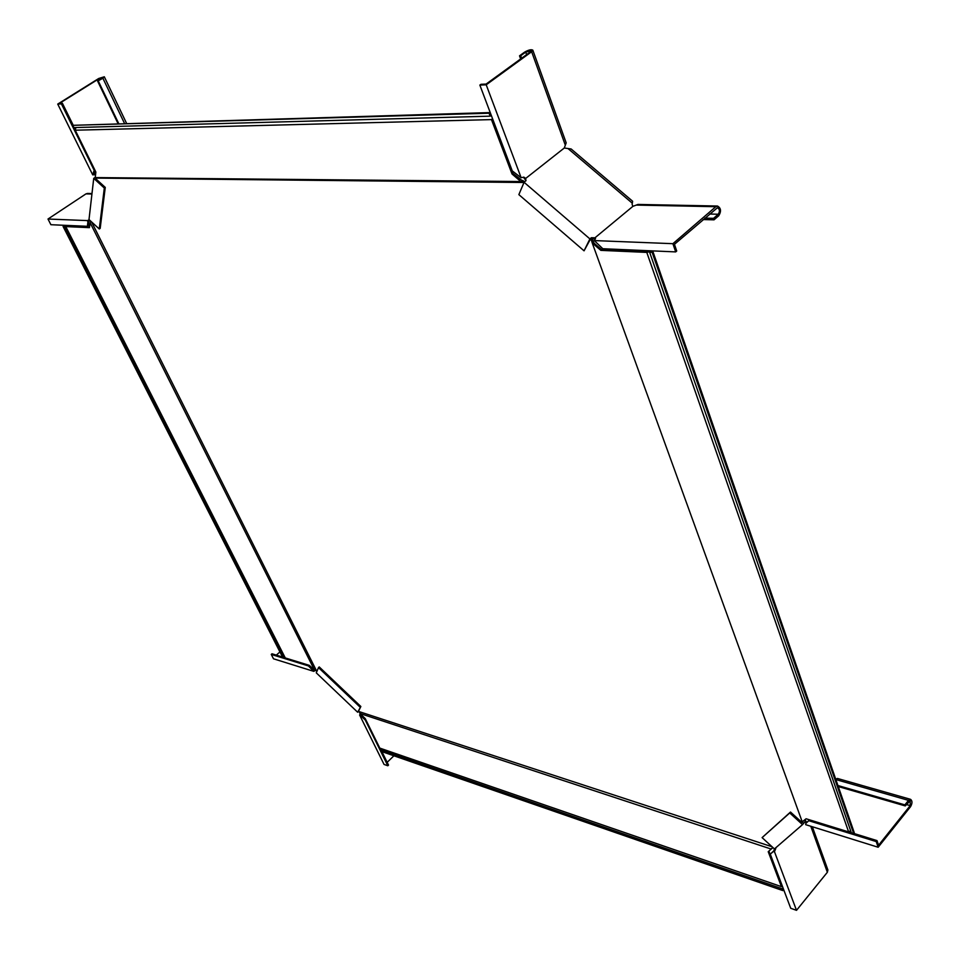 <?xml version="1.0" encoding="UTF-8"?>
<svg xmlns="http://www.w3.org/2000/svg" width="960" height="960" viewBox="0 0 960 960"><rect width="100%" height="100%" fill="white"/><g stroke="black" fill="none" stroke-linecap="round" stroke-linejoin="round"><path stroke-width="1.44" d="M65.964 225.372L63.096 226.488L66.732 225.696L65.772 226.596L285.276 657.936L309.336 665.364L314.556 670.224L316.476 670.788L91.62 221.964M63.096 226.488L282.552 657.096L284.7 656.796M782.232 885.816L781.428 886.632L379.8 748.104L365.244 718.596L360.024 713.508L771.228 849.072L772.692 847.872L771.432 848.568M783.276 888.576L782.928 890.616L381.456 751.476L380.688 749.928L381.492 748.692M358.836 711.144L357.648 712.236L360.852 706.5L358.656 710.964L360.024 713.508M67.62 225.444L67.032 226.14L89.484 227.124M65.772 226.596L89.424 227.652L90.156 222.78L314.556 670.224M283.8 657.48L64.332 226.536M90.948 221.34L90.156 222.78M75.876 127.524L75.24 130.212L95.868 172.056L95.316 176.832L96.048 178.092L523.992 182.496M490.836 114.18L489.924 112.584L72.84 125.328L73.944 127.584L490.176 116.16L491.34 115.512M95.352 177.264L93.732 178.368L89.004 219.552L99.276 228.984L100.188 228.36L105.264 187.404L95.904 178.872L96.048 178.092M850.632 830.724L848.628 831.912L806.088 818.772L802.212 821.796L592.368 243.336L593.4 243.972L594.216 243.288L593.328 241.86L592.056 242.316L592.368 243.336M651.9 250.86L651.624 251.892L653.052 251.952L854.268 832.704L853.644 833.46L851.34 832.752L649.728 252.54L650.628 251.424L646.788 252.408L848.628 831.912M802.08 822.084L804.456 820.284L806.076 821.412M781.92 884.976L768.876 851.112M781.428 886.632L768.216 851.688L771.228 849.072M782.928 890.616L782.244 888.792L782.964 887.748M782.244 888.792L380.688 749.928M772.056 846.756L359.484 711.72M648.552 250.716L646.536 251.664L601.656 249.684L594.216 243.288M646.788 252.408L600.852 250.368L593.4 243.972M600.852 250.368L601.656 249.684M653.052 251.952L649.728 252.54M853.644 833.46L652.236 252.648M590.916 238.668L591.78 241.44L593.052 240.984L592.728 239.964L593.772 242.844M591.708 239.34L592.728 239.964M593.328 241.86L593.052 240.984M592.056 242.316L591.78 241.44M493.02 119.94L512.868 173.34L521.664 180.252L521.388 181.548L95.4 177.588M520.152 179.604L519.312 180.252L520.164 181.236M75.24 130.212L491.472 119.604L512.028 173.988L512.868 173.34M512.028 173.988L519.312 180.252M489.924 112.584L489.06 113.22L490.176 116.16M492.516 118.608L491.472 119.604M72.84 125.328L489.06 113.22M521.664 180.252L523.212 181.908M522.636 180.456L524.7 181.752L523.872 182.4M525.708 181.008L525.576 178.524L526.02 180.552L524.076 182.304L518.856 194.628L584.064 250.824L590.244 239.46L590.892 240.012M521.388 181.548L522.36 181.74M50.904 224.712L48 219.036L87.504 220.596L89.184 219.756L89.724 220.836L88.788 221.484L88.308 225.684L87.396 226.296L50.904 224.712M88.788 221.484L87.876 222.096L87.396 226.296M87.876 222.096L87.504 220.596M91.932 194.016L85.956 193.884L48 219.036M85.956 193.884L87.528 193.44M95.052 177.492L96.012 178.236M99.276 228.984L104.316 188.028L93.732 178.368M104.316 188.028L105.264 187.404M93.864 169.668L61.428 103.908L57.732 104.076L92.712 174.864L94.488 169.26M61.428 103.908L62.412 103.296L59.388 103.428L99.408 78.456L103.14 77.304L97.632 81.132L117.996 123.528M75.612 130.092L74.376 127.572M73.164 125.112L62.412 103.296M92.712 174.864L95.052 174.672L94.284 173.58L94.728 169.74M94.284 173.58L93.348 174.204M124.476 123.336L102.888 78.24L104.316 76.776L98.712 78.492L57.732 104.076M102.888 78.24L97.632 81.132M118.692 123.504L98.328 81.096M361.344 714.876L360.84 715.824L365.256 720.024L387.816 765.768L384.048 764.436L359.628 715.02L360.288 713.82M387.816 765.768L388.524 765.084L381.888 751.62M380.232 748.26L380.964 749.748M361.572 715.14L365.304 718.692M360.84 715.824L359.628 715.02M387.168 762.336L393.9 755.784M360.12 707.184L318.504 667.608L316.272 672.852L357.648 712.236M360.852 706.5L319.236 666.936L318.504 667.608M308.424 665.928L271.26 654.432L273.504 658.8L313.752 671.352L308.424 665.928L309.12 665.304M271.26 654.432L271.992 653.784L282.516 657.036M285.24 657.876L283.836 657.444M313.764 669.588L309.252 665.34M313.512 669.396L312.768 670.068M315.18 670.536L313.752 671.352M276.324 655.116L279.912 651.936M804.456 820.284L805.44 820.212L805.812 821.232M801.804 822.336L790.5 812.04L789.732 812.952L802.524 824.616L805.524 821.256M808.932 820.752L876.228 841.572L878.16 847.248L805.668 824.664L805.836 823.44L809.664 819.876L806.604 822.516L805.716 822.132L806.076 823.14M876.228 841.572L876.996 840.6L878.568 845.232L910.212 805.62L910.236 800.736L905.244 805.92L838.284 786.564M848.652 831.852L851.304 832.668M853.692 833.4L876.996 840.6M806.604 822.516L805.836 823.44M835.86 779.568L908.508 800.364L910.584 799.344C912.444 800.856 912.432 803.292 910.56 806.664L878.16 847.248M908.508 800.364L904.896 804.876L905.244 805.92M837.924 785.532L904.896 804.876M835.692 779.064L837.504 778.476M805.44 820.212L805.716 822.132M789.732 812.952L762.096 837.612L774.432 848.94L802.524 824.616M790.5 812.04L762.096 837.612M770.28 854.148L790.716 908.28L796.512 910.332L774.444 851.604L773.136 851.688L770.28 854.148L773.832 850.836M773.952 850.584L774.204 849.408L775.284 849.768L774.444 851.604M773.712 851.004L773.136 851.688M810.792 826.26L827.364 872.268L796.512 910.332M827.364 872.268L827.892 869.952M776.04 847.548L775.284 849.768M774.576 848.808L774.204 849.408M566.184 142.872L564.288 148.008L525.576 178.524M637.992 204.432L632.88 206.352L632.124 204.384L632.628 201.252L571.116 148.968L564.288 148.008M525.144 179.556L524.112 178.092L525.408 178.32M521.136 177.72L512.268 170.904L479.856 85.092L486.216 84.804L521.136 177.72L523.824 177.12L525.288 178.104M479.856 85.092L480.948 84.3L486.12 84.072L530.46 51.804L531.24 50.748L525.732 52.104L520.704 55.752L521.604 58.248M565.116 144.6L531.648 51.732L486.216 84.804M531.648 51.732L532.812 50.148C531.216 49.248 528.468 49.92 524.556 52.176L519.528 55.824L520.704 55.752M520.656 58.944L519.528 55.824M524.112 178.092L523.26 177.252M594.564 237.792L591.336 237.72L590.844 238.728L594.072 238.788L594.564 237.792L595.548 238.356L594.276 240.576L602.808 248.724L675.696 251.904L672.9 243.684L594.276 240.576M595.344 238.992L594.972 237.972M594.96 239.388L594.072 238.788M590.844 238.728L590.244 239.46M591.336 237.72L589.908 238.908L524.076 182.304M632.88 206.352L594.804 237.936M584.064 250.824L589.908 238.908M675.696 251.904L676.716 251.016L674.448 244.32L717.408 207.756C719.772 209.064 720.06 211.224 718.272 214.236L713.532 218.34L704.82 218.112M636.264 205.08L715.824 206.7L672.9 243.684M715.824 206.7L717.468 206.028C721.02 207.984 721.452 211.224 718.752 215.736L714.024 219.84L713.532 218.34M703.152 219.552L714.024 219.84M99.984 79.656L99.408 78.456M803.604 823.32L802.536 822.348M906.372 804.516L910.212 805.62M526.632 54.6L525.732 52.104M567.96 148.512L632.34 203.244M709.56 214.032L718.272 214.236M68.076 226.188L67.692 225.444M652.272 251.916L651.948 250.968M87.456 193.44L91.992 193.524M104.316 76.776L126.54 123.276M805.944 823.308L805.824 822.444M910.584 799.344L837.444 778.452M827.916 870.012L812.34 826.74M532.812 50.148L566.196 142.908M717.468 206.028L637.908 204.432"/></g></svg>
